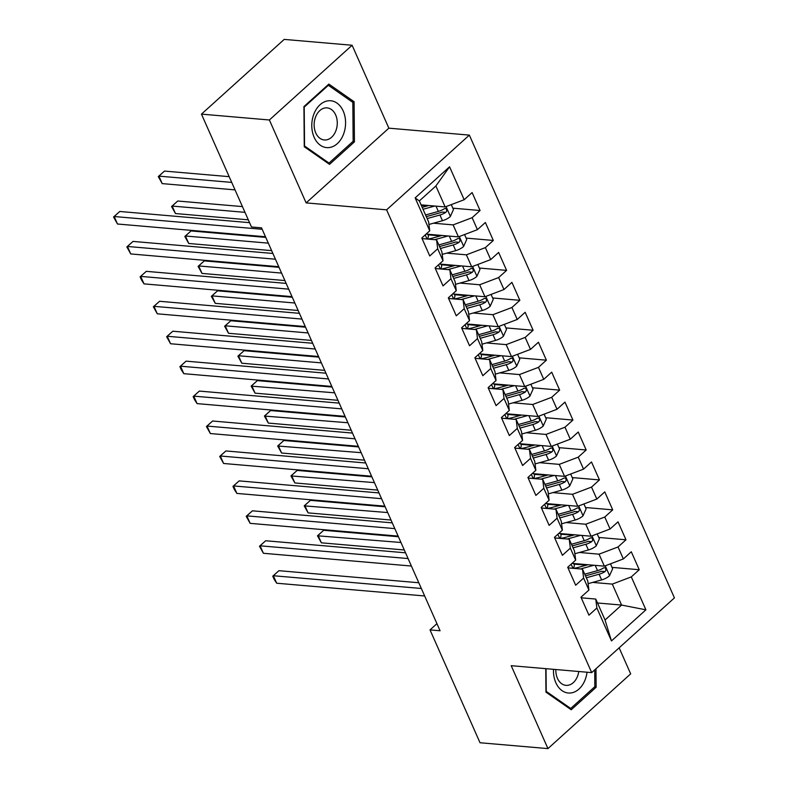 <?xml version="1.0" encoding="UTF-8"?>
<svg xmlns="http://www.w3.org/2000/svg" width="788" height="788" viewBox="0 0 788 788"><rect width="100%" height="100%" fill="white"/><g stroke="black" fill="none" stroke-linecap="round" stroke-linejoin="round"><path stroke-width="1.18" d="M352.108 45.251L269.378 119.983L306.128 202.9L388.858 128.168L352.108 45.251L284.202 39.4L201.462 114.132L251.471 226.983L261.537 227.85L440.078 630.764L430.021 629.898L480.03 742.749L547.946 748.6L630.676 673.868L619.141 647.835M388.858 128.168L469.353 135.112L674.43 597.895L591.69 672.617L386.613 209.835L469.353 135.112M597.501 602.987L621.584 605.066L645.904 609.823L631.306 576.895L639.245 569.724L631.286 551.767L623.347 558.938L618.048 546.961L625.977 539.79L618.019 521.833L610.079 529.004L604.78 517.026L612.719 509.856L604.76 491.899L596.821 499.07L591.512 487.092L599.451 479.922L591.492 461.965L583.553 469.136L578.244 457.158L586.183 449.987L578.225 432.031L570.285 439.202L564.986 427.224L572.925 420.053L564.966 402.097L557.027 409.267L551.718 397.29L559.657 390.119L551.698 372.163L543.759 379.333L538.45 367.356L546.389 360.185L538.431 342.228L530.491 349.399L525.192 337.422L533.121 330.251L525.163 312.294L517.233 319.465L511.924 307.487L519.863 300.317L511.905 282.36L503.965 289.531L498.656 277.553L506.595 270.382L498.637 252.426L490.697 259.597L485.388 247.619L493.327 240.448L485.369 222.492L477.429 229.663L472.13 217.685L480.069 210.514L472.111 192.558L464.171 199.728L445.161 206.939L435.882 185.988L419.334 200.93L428.613 221.881L429.736 230.825L415.138 197.906L449.574 166.8L464.171 199.728M645.904 609.823L611.468 640.93L596.871 608.001L595.758 599.057L581.239 597.806M429.736 230.825L421.797 237.996L429.755 255.962L437.695 248.791L443.004 260.759L435.065 267.93L443.023 285.896L450.963 278.725L456.262 290.693L448.323 297.864L456.282 315.83L464.221 308.66L469.53 320.627L461.591 327.798L469.549 345.765L477.489 338.594L482.798 350.571L474.859 357.732L482.817 375.699L490.757 368.528L496.056 380.505L488.117 387.666L496.076 405.633L504.015 398.462L509.324 410.44L501.385 417.601L509.344 435.567L517.283 428.396L522.592 440.374L514.653 447.535L522.611 465.501L530.551 458.33L535.85 470.308L527.921 477.469L535.879 495.435L543.809 488.264L549.118 500.242L541.179 507.403L549.138 525.369L557.077 518.199L562.386 530.176L554.447 537.337L562.405 555.304L570.345 548.133L575.654 560.11L567.715 567.271L575.673 585.238L583.612 578.067L588.912 590.045L580.973 597.205L588.931 615.172L596.871 608.001M433.449 223.201L453.12 224.895L458.429 236.873L426.131 234.085M472.13 217.685L453.12 224.895M477.429 229.663L458.429 236.873M415.138 197.906L419.334 200.93M446.707 253.135L466.388 254.829L471.697 266.807L439.389 264.019M485.388 247.619L466.388 254.829M490.697 259.597L471.697 266.807M437.695 248.791L436.572 239.847L422.063 238.597M436.572 239.847L441.881 251.815L443.004 260.759M459.975 283.069L479.656 284.764L484.955 296.741L452.657 293.954M498.656 277.553L479.656 284.764M503.965 289.531L484.955 296.741M450.963 278.725L449.84 269.782L435.321 268.531M449.84 269.782L455.149 281.749L456.262 290.693M473.243 313.003L492.914 314.698L498.223 326.675L465.925 323.888M511.924 307.487L492.914 314.698M517.233 319.465L498.223 326.675M464.221 308.66L463.108 299.716L448.589 298.465M463.108 299.716L468.407 311.684L469.53 320.627M486.511 342.938L506.182 344.632L511.491 356.609L479.183 353.822M525.192 337.422L506.182 344.632M530.491 349.399L511.491 356.609M477.489 338.594L476.376 329.65L461.857 328.399M476.376 329.65L481.675 341.618L482.798 350.571M499.769 372.872L519.45 374.566L524.749 386.544L492.451 383.756M538.45 367.356L519.45 374.566M543.759 379.333L524.749 386.544M490.757 368.528L489.634 359.584L475.115 358.333M489.634 359.584L494.943 371.552L496.056 380.505M513.037 402.806L532.708 404.5L538.017 416.478L505.719 413.69M551.718 397.29L532.708 404.5M557.027 409.267L538.017 416.478M504.015 398.462L502.902 389.518L488.383 388.267M502.902 389.518L508.211 401.486L509.324 410.44M526.305 432.74L545.976 434.434L551.285 446.412L518.977 443.624M564.986 427.224L545.976 434.434M570.285 439.202L551.285 446.412M517.283 428.396L516.17 419.452L501.651 418.201M516.17 419.452L521.469 431.42L522.592 440.374M539.563 462.674L559.244 464.368L564.553 476.346L532.245 473.558M578.244 457.158L559.244 464.368M583.553 469.136L564.553 476.346M530.551 458.33L529.428 449.387L514.919 448.136M529.428 449.387L534.737 461.354L535.85 470.308M552.831 492.608L572.512 494.303L577.811 506.28L545.513 503.493M591.512 487.092L572.512 494.303M596.821 499.07L577.811 506.28M543.809 488.264L542.696 479.321L528.177 478.07M542.696 479.321L548.005 491.288L549.118 500.242M566.099 522.543L585.77 524.237L591.079 536.214L558.781 533.427M604.78 517.026L585.77 524.237M610.079 529.004L591.079 536.214M557.077 518.199L555.964 509.255L541.445 508.004M555.964 509.255L561.263 521.223L562.386 530.176M579.367 552.477L599.038 554.171L604.347 566.148L572.039 563.361M618.048 546.961L599.038 554.171M623.347 558.938L604.347 566.148M570.345 548.133L569.222 539.189L554.713 537.938M569.222 539.189L574.531 551.157L575.654 560.11M592.625 582.411L612.306 584.105L621.584 605.066L605.046 620.008L595.758 599.057M631.306 576.895L612.306 584.105M583.612 578.067L582.49 569.123L567.971 567.872M582.49 569.123L587.799 581.091L588.912 590.045M269.378 119.983L201.462 114.132M591.69 672.617L511.205 665.683L547.946 748.6M306.128 202.9L386.613 209.835M436.936 623.653L430.021 629.898M421.078 204.86L445.161 206.939M611.468 640.93L605.046 620.008M435.882 185.988L449.574 166.8M545.759 668.657L545.956 692.13L571.211 709.771L596.132 687.264L595.974 668.756M329.532 164.367L354.442 141.86L354.098 101.721L328.842 84.089L303.922 106.587L304.266 146.735L329.532 164.367M639.245 569.724L612.03 567.38M586.37 565.173L573.969 564.1M625.977 539.79L598.762 537.446M573.103 535.239L560.701 534.165M612.719 509.856L585.504 507.511M559.835 505.305L547.433 504.231M599.451 479.922L572.236 477.577M546.567 475.371L534.165 474.297M586.183 449.987L558.968 447.643M533.309 445.437L520.907 444.363M572.925 420.053L545.7 417.709M520.041 415.503L507.639 414.429M559.657 390.119L532.442 387.775M506.773 385.568L494.371 384.495M546.389 360.185L519.174 357.841M493.515 355.634L481.113 354.561M533.121 330.251L505.906 327.906M480.247 325.7L467.845 324.626M519.863 300.317L492.648 297.972M466.979 295.766L454.577 294.692M506.595 270.382L479.38 268.038M453.721 265.832L441.319 264.758M493.327 240.448L466.112 238.104M440.453 235.898L428.051 234.824M480.069 210.514L452.854 208.17M427.185 205.963L421.334 205.451M594.359 687.106L596.132 687.264M352.669 141.702L354.442 141.86M351.566 101.504L354.098 101.721M418.802 582.746L278.942 570.689L273.347 575.732L421.353 588.488M276.667 583.219L274.076 579.18L272.756 576.186L273.347 575.732L276.667 583.219L424.663 595.974M272.756 576.186L278.942 570.689M587.937 564.73L579.377 567.114A22.97 9.771 156.1 0 1 573.349 568.335M593.896 565.252L580.569 568.956M610.454 563.834L612.64 568.759L609.488 575.792A9.584 4.078 156.1 0 1 601.638 579.909L588.114 583.672M573.162 568.315A13.209 5.615 -23.9 0 0 574.078 564.356L573.703 563.509M398.413 536.736L323.661 530.294L318.076 535.347L321.386 542.824L404.283 549.975M586.331 577.781L599.116 574.216A9.584 4.078 -23.9 0 0 604.987 571.595L605.874 570.463L605.736 568.424L604.829 567.695L603.391 568A9.584 4.078 156.1 0 1 597.531 570.63L584.735 574.186M604.987 571.595L601.362 571.28A4.886 2.078 156.1 0 1 599.757 571.871L585.474 575.841M400.964 542.489L317.475 535.791L323.661 530.294M321.386 542.824L317.475 535.791M405.534 552.812L265.674 540.755L260.089 545.798L408.086 558.554M263.399 553.284L259.488 546.251L260.089 545.798L263.399 553.284L411.405 566.04M259.488 546.251L265.674 540.755M392.276 522.868L252.416 510.821L246.821 515.864L394.818 528.62M250.141 523.35L246.22 516.317L246.821 515.864L250.141 523.35L398.137 536.106M246.22 516.317L252.416 510.821M574.669 534.796L566.109 537.18A22.97 9.771 156.1 0 1 560.081 538.401M580.628 535.318L567.311 539.022M597.186 533.9L599.372 538.825L596.23 545.857A9.584 4.078 156.1 0 1 588.38 549.975L574.856 553.737M559.904 538.381A13.209 5.615 -23.9 0 0 560.81 534.422L560.435 533.575M385.155 506.802L310.393 500.36L304.808 505.413L308.128 512.889L391.015 520.041M573.063 547.847L585.858 544.281A9.584 4.078 -23.9 0 0 591.719 541.661L592.606 540.529L592.468 538.49L591.571 537.761L590.123 538.066A9.584 4.078 156.1 0 1 584.263 540.696L571.467 544.252M591.719 541.661L588.104 541.346A4.886 2.078 156.1 0 1 586.489 541.937L572.206 545.907M387.696 512.555L304.207 505.857L310.393 500.36M308.128 512.889L304.207 505.857M561.401 504.862L552.841 507.245A22.97 9.771 156.1 0 1 546.823 508.467M567.36 505.384L554.043 509.087M583.928 503.965L586.105 508.89L582.962 515.923A9.584 4.078 156.1 0 1 575.112 520.041L561.588 523.803M546.636 508.447A13.209 5.615 -23.9 0 0 547.552 504.487L547.168 503.64M371.887 476.868L297.135 470.426L291.54 475.479L294.86 482.955L377.748 490.106M559.795 517.913L572.59 514.347A9.584 4.078 -23.9 0 0 578.451 511.727L579.338 510.594L579.2 508.555L578.303 507.827L576.865 508.132A9.584 4.078 156.1 0 1 570.995 510.762L558.209 514.318M578.451 511.727L574.836 511.412A4.886 2.078 156.1 0 1 573.231 512.003L558.938 515.973M374.438 482.62L290.949 475.922L297.135 470.426M294.86 482.955L290.949 475.922M553.511 669.327A23.512 16.844 94.9 0 0 565.528 692.425A23.512 16.844 94.9 0 0 585.1 679.867A23.512 16.844 94.9 0 0 587.021 672.213M555.835 669.524A16.095 11.524 94.9 0 0 566.011 685.363A16.095 11.524 94.9 0 0 577.476 676.37A16.095 11.524 94.9 0 0 578.747 671.504M594.704 669.899L594.841 686.673L570.699 708.471L546.232 691.391L546.035 668.687M569.182 708.343L570.699 708.471M313.949 113.896A23.512 16.844 94.9 0 0 320.401 145.278A23.512 16.844 94.9 0 0 343.42 134.472A23.512 16.844 94.9 0 0 336.959 103.08A23.512 16.844 94.9 0 0 313.949 113.896M315.614 116.88A16.095 11.524 94.9 0 0 324.321 139.969A16.095 11.524 94.9 0 0 335.796 130.966A16.095 11.524 94.9 0 0 327.089 107.887A16.095 11.524 94.9 0 0 315.614 116.88M352.827 102.381L353.152 141.269L329.01 163.077L304.542 145.987L304.207 107.099L328.35 85.291L352.827 102.381M327.493 162.939L329.01 163.077M327.581 85.222L328.35 85.291M379.008 492.933L239.148 480.887L233.553 485.93L381.559 498.686M236.873 493.416L234.282 489.378L232.962 486.383L233.553 485.93L236.873 493.416L384.869 506.172M232.962 486.383L239.148 480.887M365.74 462.999L225.88 450.953L220.295 455.996L368.291 468.752M223.605 463.482L219.694 456.449L220.295 455.996L223.605 463.482L371.611 476.238M219.694 456.449L225.88 450.953M548.143 474.928L539.583 477.311A22.97 9.771 156.1 0 1 533.555 478.533M554.102 475.45L540.775 479.153M570.66 474.031L572.846 478.956L569.694 485.989A9.584 4.078 156.1 0 1 561.844 490.106L548.32 493.869M533.368 478.513A13.209 5.615 -23.9 0 0 534.284 474.553L533.909 473.706M358.619 446.934L283.867 440.492L278.282 445.545L281.592 453.021L364.489 460.172M546.537 487.979L559.322 484.413A9.584 4.078 -23.9 0 0 565.193 481.793L566.08 480.66L565.932 478.621L565.035 477.892L563.597 478.198A9.584 4.078 156.1 0 1 557.737 480.828L544.941 484.384M565.193 481.793L561.568 481.478A4.886 2.078 156.1 0 1 559.963 482.069L545.67 486.038M361.17 452.686L277.681 445.988L283.867 440.492M281.592 453.021L277.681 445.988M534.875 444.993L526.315 447.377A22.97 9.771 156.1 0 1 520.287 448.599M540.834 445.516L527.517 449.219M557.392 444.097L559.578 449.022L556.436 456.055A9.584 4.078 156.1 0 1 548.586 460.172L535.062 463.935M520.11 448.579A13.209 5.615 -23.9 0 0 521.016 444.619L520.641 443.772M345.351 417L270.599 410.558L265.014 415.611L268.334 423.087L351.221 430.238M533.269 458.045L546.064 454.479A9.584 4.078 -23.9 0 0 551.925 451.859L552.812 450.726L552.674 448.687L551.777 447.958L550.329 448.264A9.584 4.078 156.1 0 1 544.469 450.894L531.673 454.449M551.925 451.859L548.31 451.544A4.886 2.078 156.1 0 1 546.695 452.135L532.412 456.104M347.902 422.752L264.413 416.054L270.599 410.558M268.334 423.087L264.413 416.054M352.472 433.065L212.612 421.019L207.027 426.062L355.024 438.817M210.347 433.548L206.426 426.515L207.027 426.062L210.347 433.548L358.343 446.304M206.426 426.515L212.612 421.019M521.607 415.059L513.047 417.443A22.97 9.771 156.1 0 1 507.019 418.664M527.566 415.581L514.249 419.285M544.134 414.163L546.311 419.088L543.168 426.121A9.584 4.078 156.1 0 1 535.318 430.238L521.794 434.001M506.842 418.645A13.209 5.615 -23.9 0 0 507.758 414.685L507.374 413.838M332.093 387.066L257.341 380.624L251.746 385.677L255.066 393.153L337.954 400.304M520.001 428.111L532.796 424.545A9.584 4.078 -23.9 0 0 538.657 421.925L539.544 420.792L539.406 418.753L538.509 418.024L537.071 418.329A9.584 4.078 156.1 0 1 531.201 420.959L518.405 424.515M538.657 421.925L535.042 421.61A4.886 2.078 156.1 0 1 533.437 422.201L519.144 426.17M334.634 392.818L251.145 386.12L257.341 380.624M255.066 393.153L251.145 386.12M339.214 403.131L199.354 391.084L193.759 396.128L341.756 408.883M197.079 403.614L194.488 399.575L193.168 396.581L193.759 396.128L197.079 403.614L345.075 416.369M193.168 396.581L199.354 391.084M508.339 385.125L499.779 387.509A22.97 9.771 156.1 0 1 493.761 388.73M514.308 385.647L500.981 389.351M530.866 384.229L533.052 389.154L529.9 396.187A9.584 4.078 156.1 0 1 522.05 400.304L508.526 404.067M493.574 388.711A13.209 5.615 -23.9 0 0 494.49 384.751L494.115 383.904M318.825 357.131L244.073 350.69L238.478 355.733L241.798 363.219L324.686 370.37M506.733 398.176L519.528 394.611A9.584 4.078 -23.9 0 0 525.399 391.981L526.285 390.858L526.138 388.819L525.241 388.09L523.803 388.395A9.584 4.078 156.1 0 1 517.943 391.015L505.147 394.581M525.399 391.981L521.774 391.675A4.886 2.078 156.1 0 1 520.169 392.266L505.876 396.236M321.376 362.884L238.478 355.733L237.887 356.186L244.073 350.69M241.798 363.219L237.887 356.186M325.946 373.197L186.086 361.15L180.501 366.193L328.498 378.949M183.811 373.679L181.22 369.641L179.9 366.647L180.501 366.193L183.811 373.679L331.807 386.435M179.9 366.647L186.086 361.15M495.081 355.191L486.521 357.575A22.97 9.771 156.1 0 1 480.493 358.796M501.04 355.713L487.713 359.417M517.598 354.295L519.785 359.22L516.632 366.253A9.584 4.078 156.1 0 1 508.782 370.37L495.268 374.133M480.316 358.776A13.209 5.615 -23.9 0 0 481.222 354.817L480.847 353.97M305.557 327.197L230.805 320.755L225.22 325.799L228.53 333.285L311.427 340.426M493.475 368.242L506.27 364.677A9.584 4.078 -23.9 0 0 512.131 362.047L513.018 360.924L512.88 358.885L511.973 358.156L510.535 358.461A9.584 4.078 156.1 0 1 504.675 361.081L491.879 364.647M512.131 362.047L508.506 361.741A4.886 2.078 156.1 0 1 506.901 362.332L492.618 366.302M308.108 332.95L225.22 325.799L224.619 326.252L230.805 320.755M228.53 333.285L224.619 326.252M312.678 343.263L172.818 331.216L167.233 336.259L315.23 349.015M170.553 343.745L166.632 336.712L167.233 336.259L170.553 343.745L318.549 356.501M166.632 336.712L172.818 331.216M481.813 325.257L473.253 327.641A22.97 9.771 156.1 0 1 467.225 328.862M487.772 325.779L474.455 329.483M504.34 324.361L506.517 329.286L503.374 336.318A9.584 4.078 156.1 0 1 495.524 340.436L482 344.198M467.048 328.842A13.209 5.615 -23.9 0 0 467.954 324.883L467.579 324.035M292.299 297.263L217.547 290.821L211.952 295.864L215.272 303.35L298.159 310.492M480.207 338.308L493.002 334.742A9.584 4.078 -23.9 0 0 498.863 332.112L499.75 330.99L499.612 328.951L498.715 328.222L497.277 328.527A9.584 4.078 156.1 0 1 491.407 331.147L478.611 334.713M498.863 332.112L495.248 331.807A4.886 2.078 156.1 0 1 493.633 332.398L479.35 336.368M294.84 303.016L211.952 295.864L211.351 296.318L217.547 290.821M215.272 303.35L211.351 296.318M299.42 313.329L159.56 301.282L153.965 306.325L301.962 319.081M157.285 313.811L153.364 306.778L153.965 306.325L157.285 313.811L305.281 326.567M153.364 306.778L159.56 301.282M468.545 295.323L459.985 297.706A22.97 9.771 156.1 0 1 453.967 298.928M474.514 295.845L461.187 299.548M491.072 294.426L493.258 299.351L490.106 306.384A9.584 4.078 156.1 0 1 482.256 310.502L468.732 314.264M453.78 298.908A13.209 5.615 -23.9 0 0 454.696 294.948L454.321 294.101M279.031 267.329L204.279 260.887L198.684 265.93L202.004 273.416L284.892 280.558M466.939 308.374L479.734 304.808A9.584 4.078 -23.9 0 0 485.595 302.178L486.491 301.055L486.344 299.016L485.447 298.288L484.009 298.593A9.584 4.078 156.1 0 1 478.149 301.213L465.353 304.779M485.595 302.178L481.98 301.873A4.886 2.078 156.1 0 1 480.375 302.464L466.082 306.434M281.582 273.081L198.684 265.93L198.093 266.383L204.279 260.887M202.004 273.416L198.093 266.383M286.152 283.394L146.292 271.348L140.697 276.391L288.704 289.147M144.017 283.877L141.426 279.839L140.106 276.844L140.697 276.391L144.017 283.877L292.013 296.633M140.106 276.844L146.292 271.348M455.287 265.389L446.727 267.772A22.97 9.771 156.1 0 1 440.699 268.994M461.246 265.911L447.919 269.614M477.804 264.492L479.99 269.417L476.839 276.45A9.584 4.078 156.1 0 1 468.988 280.567L455.464 284.33M440.512 268.974A13.209 5.615 -23.9 0 0 441.428 265.014L441.053 264.167M265.763 237.395L191.011 230.953L185.426 235.996L188.736 243.482L271.633 250.623M453.681 278.44L466.466 274.874A9.584 4.078 -23.9 0 0 472.337 272.244L473.224 271.121L473.076 269.082L472.179 268.353L470.741 268.659A9.584 4.078 156.1 0 1 464.881 271.279L452.085 274.845M472.337 272.244L468.712 271.939A4.886 2.078 156.1 0 1 467.107 272.53L452.824 276.499M268.314 243.147L185.426 235.996L184.825 236.449L191.011 230.953M188.736 243.482L184.825 236.449M272.884 253.46L133.024 241.414L127.439 246.457L275.436 259.213M130.749 253.943L126.838 246.91L127.439 246.457L130.749 253.943L278.755 266.699M126.838 246.91L133.024 241.414M442.019 235.454L433.459 237.838A22.97 9.771 156.1 0 1 427.431 239.059M447.978 235.976L434.661 239.68M464.536 234.558L466.723 239.483L463.58 246.516A9.584 4.078 156.1 0 1 455.73 250.633L442.206 254.396M427.254 239.04A13.209 5.615 -23.9 0 0 428.16 235.08L427.786 234.233M242.438 206.594L177.743 201.019L172.158 206.062L175.478 213.548L248.299 219.822M440.413 248.506L453.208 244.94A9.584 4.078 -23.9 0 0 459.069 242.31L459.956 241.187L459.818 239.148L458.921 238.419L457.473 238.725A9.584 4.078 156.1 0 1 451.613 241.345L438.817 244.91M459.069 242.31L455.454 242.005A4.886 2.078 156.1 0 1 453.839 242.596L439.556 246.565M244.989 212.346L172.158 206.062L171.557 206.515L177.743 201.019M175.478 213.548L171.557 206.515M249.56 222.659L119.766 211.479L114.171 216.523L262.168 229.278M117.491 224.009L113.57 216.976L114.171 216.523L117.491 224.009L265.487 236.764M113.57 216.976L119.766 211.479M428.751 205.52L422.181 207.352M434.71 206.042L423.038 209.283M451.278 204.624L453.455 209.549L450.312 216.582A9.584 4.078 156.1 0 1 442.462 220.699L428.938 224.462M229.17 176.66L164.485 171.085L158.89 176.128L162.21 183.614L235.041 189.888M427.145 218.572L439.94 215.006A9.584 4.078 -23.9 0 0 445.801 212.376L446.688 211.253L446.55 209.214L445.653 208.485L444.215 208.79A9.584 4.078 156.1 0 1 438.345 211.411L425.559 214.976M445.801 212.376L442.186 212.071A4.886 2.078 156.1 0 1 440.581 212.661L426.288 216.631M231.721 182.412L158.89 176.128L158.289 176.581L164.485 171.085M162.21 183.614L158.289 176.581M609.567 575.614L605.233 565.814M571.133 564.188L572.955 568.296M597.531 570.63L595.196 565.36M601.638 579.909L599.116 574.216M596.309 545.68L591.965 535.879M557.865 534.254L559.697 538.362M584.263 540.696L581.928 535.426M588.38 549.975L585.858 544.281M583.041 515.746L578.697 505.945M544.606 504.32L546.429 508.427M570.995 510.762L568.67 505.492M575.112 520.041L572.59 514.347M569.773 485.812L565.429 476.011M531.339 474.386L533.161 478.493M557.737 480.828L555.402 475.558M561.844 490.106L559.322 484.413M556.515 455.878L552.171 446.077M518.071 444.452L519.893 448.559M544.469 450.894L542.134 445.624M548.586 460.172L546.064 454.479M543.247 425.944L538.903 416.143M504.812 414.518L506.635 418.625M531.201 420.959L528.866 415.69M535.318 430.238L532.796 424.545M529.979 396.009L525.635 386.209M491.545 384.583L493.367 388.691M517.943 391.015L515.608 385.756M522.05 400.304L519.528 394.611M516.721 366.075L512.377 356.274M478.277 354.649L480.099 358.757M504.675 361.081L502.34 355.821M508.782 370.37L506.27 364.677M503.453 336.141L499.109 326.34M465.019 324.715L466.841 328.823M491.407 331.147L489.072 325.887M495.524 340.436L493.002 334.742M490.185 306.207L485.841 296.406M451.751 294.781L453.573 298.888M478.149 301.213L475.814 295.953M482.256 310.502L479.734 304.808M476.917 276.273L472.573 266.472M438.483 264.847L440.305 268.954M464.881 271.279L462.546 266.019M468.988 280.567L466.466 274.874M463.659 246.339L459.315 236.538M425.215 234.913L427.047 239.02M451.613 241.345L449.278 236.085M455.73 250.633L453.208 244.94M450.391 216.404L446.047 206.604M438.345 211.411L436.02 206.151M442.462 220.699L439.94 215.006"/></g></svg>
